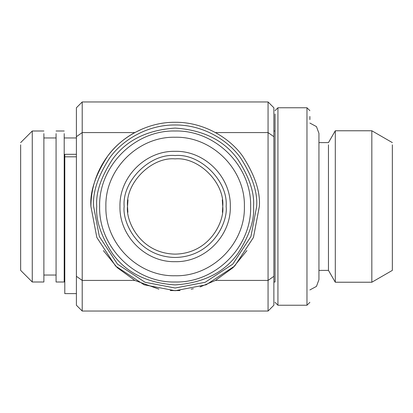 <?xml version="1.0" encoding="UTF-8"?>
<svg xmlns="http://www.w3.org/2000/svg" width="413" height="413" viewBox="0 0 413 413"><rect width="100%" height="100%" fill="white"/><g stroke="black" fill="none" stroke-linecap="round" stroke-linejoin="round"><path stroke-width="0.62" d="M309.879 123.064L316.461 126.605L318.939 133.322L318.939 279.678L316.461 286.395L309.879 289.936M64.789 206.5L64.789 293.617L64.789 154.323L76.405 154.323M76.405 154.648L76.405 123.446L76.405 156.816L64.789 156.816M76.405 136.688L82.213 132.578L82.213 101.959L76.405 107.767L76.405 206.5L76.405 156.816M76.405 276.312L76.405 305.233L82.213 311.041L82.213 280.422L76.405 276.312L76.405 206.5M64.789 175.231L64.789 180.047M142.733 128.773L134.798 132.578L82.213 132.578L82.213 280.422L134.798 280.422L158.876 289.126M82.213 311.041L268.063 311.041L268.063 280.422L215.478 280.422L200.052 286.942M193.336 288.723L191.173 289.172M179.996 290.571L170.28 290.571M134.798 132.578C109.812 145.99 90.974 173.62 90.922 206.5L96.838 237.501L115.588 266.049L144.137 284.8L175.138 290.711L206.139 284.8L234.687 266.049L253.437 237.501L259.349 206.5C260.474 191.864 254.862 175.019 242.508 155.969C229.587 137.885 203.728 121.954 175.138 122.284C146.548 121.954 120.689 137.885 107.767 155.969C95.413 175.019 89.802 191.864 90.922 206.5M103.389 250.593L117.246 267.655L134.798 280.422M82.213 101.959L268.063 101.959L268.063 280.422L273.871 276.312L273.871 305.233L268.063 311.041M64.206 133.626L64.206 282.002L56.075 282.002L56.075 133.626M246.897 250.572L233.02 267.67L215.478 280.422M268.063 101.959L273.871 107.767L273.871 136.688L268.063 132.578L215.478 132.578M273.871 107.767L273.871 123.446M93.622 206.5L99.342 236.504L117.498 264.139L145.133 282.296L175.138 288.016L205.142 282.296L232.777 264.139L250.934 236.504L256.654 206.5C257.743 192.329 252.307 176.026 240.351 157.59C227.842 140.084 202.809 124.659 175.138 124.984C147.467 124.659 122.434 140.084 109.925 157.59C97.969 176.026 92.533 192.329 93.622 206.5M273.871 136.688L273.871 276.312L273.871 136.688M43.881 133.626L43.881 282.002L32.266 282.002L32.266 130.998L43.881 130.998M273.871 282.002L275.032 282.002L275.032 114.003L275.032 130.998L273.871 130.998M32.266 282.002L20.65 270.386L20.65 144.839M275.032 110.669L277.934 107.767L277.934 305.233L275.032 302.331M277.934 107.767L306.973 107.767L306.973 305.233L277.934 305.233M309.879 116.476L309.879 119.61M222.406 212.308L222.762 206.5C224.889 182.938 198.699 156.749 175.138 158.876C151.576 156.749 125.387 182.938 127.514 206.5C125.598 220.428 139.888 253.474 175.138 254.124C210.387 253.474 224.677 220.428 222.762 206.5L222.292 199.835M127.984 199.835L127.514 206.5L127.87 212.308M226.118 206.5C228.394 181.276 200.362 153.244 175.138 155.52C149.914 153.244 121.881 181.276 124.158 206.5C122.114 221.409 137.405 256.783 175.138 257.48C212.871 256.783 228.162 221.409 226.118 206.5M230.309 206.5C231.073 177.017 204.621 150.564 175.138 151.323C145.655 150.564 119.202 177.017 119.961 206.5C119.202 235.983 145.655 262.436 175.138 261.672C204.621 262.436 231.073 235.983 230.309 206.5M244.393 206.5C245.348 243.51 212.148 276.71 175.138 275.755C138.128 276.71 104.928 243.51 105.883 206.5C104.928 169.49 138.128 136.29 175.138 137.245C212.148 136.29 245.348 169.49 244.393 206.5M96.73 206.5C95.687 220.129 100.911 235.808 112.413 253.541C126.027 272.57 146.935 283.024 175.138 284.903C203.341 283.024 224.249 272.57 237.862 253.541C249.364 235.808 254.589 220.129 253.541 206.5C254.589 192.871 249.364 177.192 237.862 159.454C224.249 140.43 203.341 129.976 175.138 128.092C146.935 129.976 126.027 140.43 112.413 159.454C100.911 177.192 95.687 192.871 96.73 206.5M328.464 144.839L328.464 270.386L318.939 270.386M318.939 142.614L328.464 142.614L335.304 130.766L335.304 282.234L328.464 270.386M335.304 130.766L371.829 130.766L371.829 282.234L335.304 282.234M392.35 144.839L392.35 270.386L371.829 282.234M250.639 206.5C251.682 166.155 215.483 129.956 175.138 130.998C134.793 129.956 98.593 166.155 99.636 206.5C98.593 246.845 134.793 283.044 175.138 282.002C215.483 283.044 251.682 246.845 250.639 206.5M76.405 293.617L64.789 293.617M64.206 137.968L76.405 137.968M64.789 275.032L64.206 275.032M56.075 130.998L64.206 130.998M56.075 275.032L43.881 275.032M43.881 137.968L56.075 137.968M20.65 142.614L32.266 130.998M309.879 110.669L306.973 107.767M306.973 305.233L309.879 302.331M392.35 142.614L371.829 130.766"/></g></svg>
